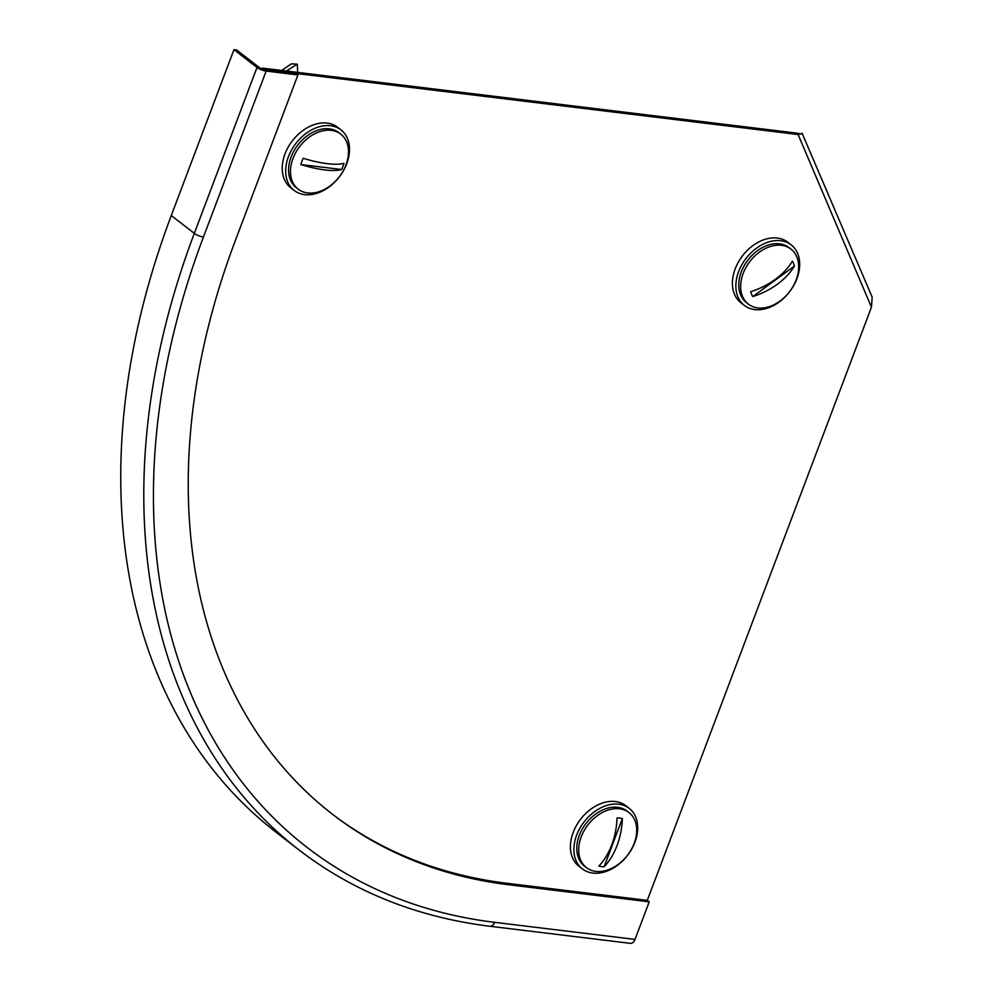 <?xml version="1.0" encoding="UTF-8"?>
<svg xmlns="http://www.w3.org/2000/svg" width="993" height="993" viewBox="0 0 993 993"><rect width="100%" height="100%" fill="white"/><g stroke="black" fill="none" stroke-linecap="round" stroke-linejoin="round"><path stroke-width="1.49" d="M298.943 849.909L275.905 832.097A697.57 499.938 -52.3 0 1 171.28 215.555L194.318 233.367A697.57 499.938 -52.3 0 0 298.943 849.909C353.471 891.776 417.134 917.234 489.909 926.27L630.344 943.35A6.963 4.468 -83.1 0 0 635.024 939.415L649.211 901.843L647.299 900.366L871.444 307.172L798.111 134.539L801.425 133.645M262.301 68.095L264.225 69.584L296.013 73.457L297.937 74.934L266.149 71.074A6.963 1.899 20.7 0 1 257.001 67.462L233.963 49.65L236.619 49.973L259.657 67.785A3.475 0.956 20.7 0 0 264.225 69.584L798.111 134.539L796.187 133.05L262.301 68.095L261.966 68.989M802.059 133.174L872.164 297.143L871.444 307.172M796.187 133.05L801.003 133.956M304.578 194.616A38.268 27.432 -52.3 0 1 294.189 190.457A38.268 27.432 -52.3 0 1 291.644 149.819A38.268 27.432 -52.3 0 1 330.607 125.751A38.268 27.432 -52.3 0 1 340.996 129.909A38.268 27.432 -52.3 0 1 343.541 170.548A38.268 27.432 -52.3 0 1 304.578 194.616M294.189 190.457L290.738 187.789A38.268 27.432 -52.3 0 1 288.193 147.138A38.268 27.432 -52.3 0 1 327.144 123.082A38.268 27.432 -52.3 0 1 337.546 127.228L340.996 129.909M292.997 158.433A34.792 24.937 -52.3 0 1 340.773 134.129A34.792 24.937 -52.3 0 1 345.986 164.875A34.792 24.937 -52.3 0 1 298.223 189.179A34.792 24.937 -52.3 0 1 292.997 158.433M298.223 189.179L296.311 187.714A34.792 24.937 -52.3 0 1 291.098 156.956A34.792 24.937 -52.3 0 1 338.874 132.652L340.773 134.129M301.872 161.4A26.948 19.314 127.7 0 0 300.854 164.553L341.567 169.505A26.948 19.314 127.7 0 0 342.92 166.39A26.948 19.314 127.7 0 0 343.926 163.237A55.558 15.205 20.7 0 1 303.225 158.284A26.948 19.314 127.7 0 0 301.872 161.4M341.567 169.505A55.558 15.205 -159.3 0 1 300.854 164.553M281.677 70.453L291.371 63.837L297.267 64.16L297.689 72.402M286.332 71.024L297.267 64.16M796.771 256.765A34.792 24.937 -52.3 0 1 785.004 296.82A34.792 24.937 -52.3 0 1 748.399 304.143A34.792 24.937 -52.3 0 1 742.578 296.473A34.792 24.937 -52.3 0 1 754.345 256.417A34.792 24.937 -52.3 0 1 790.949 249.094A34.792 24.937 -52.3 0 1 796.771 256.765M748.399 304.143L746.5 302.679A34.792 24.937 -52.3 0 1 740.679 295.008A34.792 24.937 -52.3 0 1 752.446 254.953A34.792 24.937 -52.3 0 1 789.05 247.617L790.949 249.094M793.568 263.48A26.948 19.314 127.7 0 0 792.352 261.171A55.558 35.947 -23 0 1 750.72 291.669A26.948 19.314 127.7 0 0 751.577 294.238A26.948 19.314 127.7 0 0 752.793 296.547L794.425 266.05A26.948 19.314 127.7 0 0 793.568 263.48M794.425 266.05A55.558 35.947 157 0 1 752.793 296.547M756.368 248.287A38.268 27.432 -52.3 0 1 791.173 244.874A38.268 27.432 -52.3 0 1 779.182 302.009A38.268 27.432 -52.3 0 1 744.365 305.422A38.268 27.432 -52.3 0 1 756.368 248.287M744.365 305.422L740.915 302.753A38.268 27.432 -52.3 0 1 752.905 245.619A38.268 27.432 -52.3 0 1 787.722 242.193L791.173 244.874M634.949 842.176A38.268 27.432 -52.3 0 1 582.394 868.912A38.268 27.432 -52.3 0 1 576.66 835.088A38.268 27.432 -52.3 0 1 629.202 808.352A38.268 27.432 -52.3 0 1 634.949 842.176M582.394 868.912L578.944 866.244A38.268 27.432 -52.3 0 1 573.197 832.407A38.268 27.432 -52.3 0 1 625.751 805.683L629.202 808.352M595.874 871.407A34.792 24.937 -52.3 0 1 586.429 867.621A34.792 24.937 -52.3 0 1 584.107 830.669A34.792 24.937 -52.3 0 1 619.533 808.798A34.792 24.937 -52.3 0 1 628.979 812.572A34.792 24.937 -52.3 0 1 631.287 849.524A34.792 24.937 -52.3 0 1 595.874 871.407M586.429 867.621L584.529 866.157A34.792 24.937 -52.3 0 1 582.208 829.205A34.792 24.937 -52.3 0 1 617.634 807.321A34.792 24.937 -52.3 0 1 627.079 811.107L628.979 812.572M601.435 866.591A26.948 19.314 127.7 0 0 604.166 866.703L622.338 818.617A26.948 19.314 127.7 0 0 619.769 818.095A26.948 19.314 127.7 0 0 617.038 817.971A55.558 35.636 -83.1 0 1 598.866 866.057A26.948 19.314 127.7 0 0 601.435 866.591M622.338 818.617A55.558 35.636 96.9 0 1 604.166 866.703M649.211 901.843L508.788 884.763A648.863 465.034 -52.3 0 1 332.568 814.334A648.863 465.034 -52.3 0 1 235.242 240.84L297.937 74.934M647.299 900.366L506.864 883.274A648.863 465.034 -52.3 0 1 331.612 813.59M171.28 215.555L233.963 49.65M508.788 884.763L506.864 883.274M257.001 67.462L194.318 233.367A6.963 1.899 20.7 0 0 203.453 236.979L266.149 71.074M489.909 926.27A6.963 4.468 -83.1 0 0 494.588 922.323A690.607 494.948 -52.3 0 1 203.453 236.979M635.024 939.415L494.588 922.323"/></g></svg>
